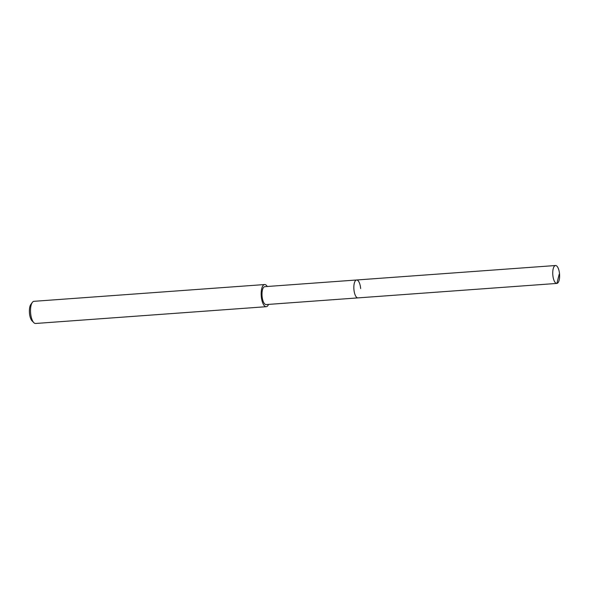 <?xml version="1.0" encoding="UTF-8"?>
<svg xmlns="http://www.w3.org/2000/svg" width="589" height="589" viewBox="0 0 589 589"><rect width="100%" height="100%" fill="white"/><g stroke="black" fill="none" stroke-linecap="round" stroke-linejoin="round"><path stroke-width="0.88" d="M552.806 274.864A8.975 3.394 -94.2 0 1 555.53 265.521A8.975 3.394 -94.2 0 1 559.55 274.091A8.975 3.394 -94.2 0 1 556.833 283.427A8.975 3.394 -94.2 0 1 552.806 274.864M353.908 289.332A8.975 3.394 85.8 0 0 357.928 297.894A8.975 3.394 -94.2 0 1 353.908 289.332A8.975 3.394 -94.2 0 1 356.625 279.989A8.975 3.394 85.8 0 0 353.908 289.332M264.623 284.546L33.963 301.318A11.11 4.197 85.8 0 0 32.329 302.407L30.849 304.439A9.012 3.401 85.8 0 0 29.45 312.928A9.012 3.401 85.8 0 0 32.042 320.843L33.801 322.639A11.11 4.197 85.8 0 0 35.576 323.479L266.235 306.7A11.11 4.197 -94.2 0 1 261.258 296.098A11.11 4.197 -94.2 0 1 264.623 284.546A11.11 4.197 -94.2 0 1 267.244 286.49M32.329 302.407A11.11 4.197 85.8 0 0 30.599 312.877A11.11 4.197 85.8 0 0 33.801 322.639M268.547 304.395A11.11 4.197 -94.2 0 1 266.235 306.7M360.645 288.558A8.975 3.394 -94.2 0 0 356.625 279.989L264.778 286.674A8.975 3.394 85.8 0 0 262.061 296.009A8.975 3.394 85.8 0 0 266.081 304.572L556.833 283.427M559.197 274.253L556.885 283.419M356.625 279.989L555.53 265.521"/></g></svg>
